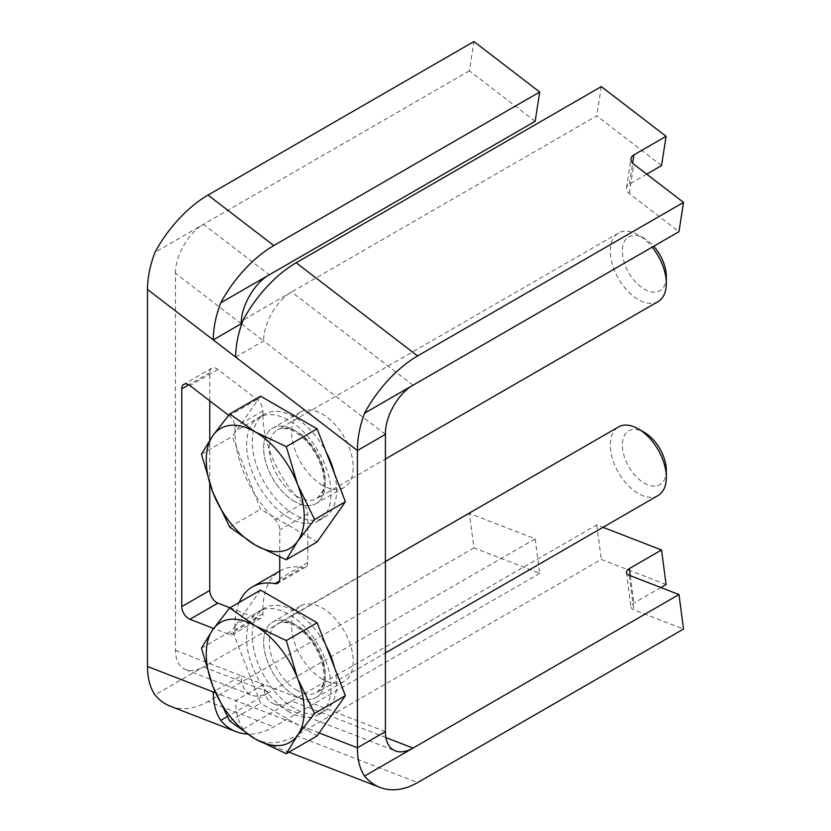 <?xml version="1.0" encoding="UTF-8"?>
<svg xmlns="http://www.w3.org/2000/svg" width="831" height="831" viewBox="0 0 831 831"><rect width="100%" height="100%" fill="white"/><g stroke="black" fill="none" stroke-linecap="round" stroke-linejoin="round"><path stroke-width="0.62" stroke-dasharray="4.16 3.12" d="M535.164 538.852L539.714 573.369L473.93 547.899L469.38 513.381L535.164 538.852L269.244 692.389C262.575 696.149 256.634 697.084 251.44 695.183C244.844 692.337 241.447 685.876 241.25 675.79L263.645 684.464C263.832 694.539 267.229 701.011 273.835 703.857C279.029 705.748 284.96 704.823 291.639 701.052L596.751 524.901L603.005 527.321M660.863 587.527L633.897 603.098A9.899 4.706 -7.5 0 0 630.989 607.066A9.899 4.706 -7.5 0 0 633.804 609.809L683.518 629.057M666.088 584.515L601.291 559.419L296.179 735.57L417.598 782.594M596.751 524.901L601.291 559.419M469.38 513.381L154.982 694.903M539.714 573.369L273.794 726.907A79.174 52.53 -68.8 0 1 247.254 734.043M473.93 547.899L208.01 701.437L273.794 726.907M535.164 121.305L469.38 70.822L473.93 41.55M469.38 70.822L154.982 252.333M170.324 706.225A79.174 52.53 111.2 0 0 208.01 701.437M241.25 323.747L175.466 273.264L175.466 650.32C175.663 660.396 179.06 666.867 185.656 669.713C190.86 671.604 196.791 670.679 203.46 666.909L269.244 692.389L227.237 716.634M661.538 165.587L596.751 115.862L291.639 292.013C276.671 300.292 263.334 323.612 263.645 340.939L241.665 324.069M646.715 174.157L629.347 184.181A9.899 6.565 8.8 0 0 626.481 187.951A9.899 6.565 8.8 0 0 629.254 193.519L678.979 231.672M601.291 86.601L596.751 115.862M385.407 731.612L263.645 684.464L235.651 700.616C235.713 712.271 238.206 721.744 243.151 729.047A79.174 52.53 111.2 0 0 251.897 736.972M254.546 738.541A79.174 52.53 111.2 0 0 258.503 740.369A79.174 52.53 111.2 0 0 296.179 735.57M175.466 273.264C175.154 255.938 188.502 232.618 203.46 224.349L269.244 274.832M228.608 415.313L229.096 415.677A9.899 5.713 60 0 1 234.955 427.041L234.955 431.486A84.118 48.572 60 0 0 275.03 519.552A9.899 5.713 60 0 1 279.735 529.908L279.735 557.061M229.927 607.783L257.08 618.306A9.899 5.713 60 0 0 260.892 618.243A9.899 5.713 60 0 0 262.949 613.714L262.949 609.258L234.955 625.421A84.118 48.572 60 0 1 239.172 602.444M234.955 625.421L234.955 629.877A9.899 5.713 60 0 1 232.898 634.406A9.899 5.713 60 0 1 229.096 634.458L213.629 628.475M294.434 501.384A43.544 25.138 60 0 1 265.993 463.012A43.544 25.138 60 0 1 272.661 428.121A43.544 25.138 60 0 1 316.206 453.259A43.544 25.138 60 0 1 316.206 503.544A43.544 25.138 60 0 1 294.434 501.384A43.544 25.138 60 0 1 267.769 432.66A43.544 25.138 60 0 1 321.098 463.449A43.544 25.138 60 0 1 294.434 501.384M294.434 695.318A43.544 25.138 60 0 1 265.993 656.947A43.544 25.138 60 0 1 272.661 622.055A43.544 25.138 60 0 1 316.206 647.193A43.544 25.138 60 0 1 316.206 697.479A43.544 25.138 60 0 1 294.434 695.318A43.544 25.138 60 0 1 267.769 626.595A43.544 25.138 60 0 1 321.098 657.383A43.544 25.138 60 0 1 294.434 695.318M319.177 732.963L215.53 692.825M209.755 400.843L209.755 372.724A9.899 5.713 60 0 1 211.812 368.185A9.899 5.713 60 0 1 217.899 369.442L257.08 399.524A9.899 5.713 60 0 1 262.949 410.878L262.949 415.323L234.955 431.486M209.755 483.85L209.755 440.17M262.949 609.258A84.118 48.572 60 0 1 280.369 570.752A84.118 48.572 60 0 1 303.014 567.469L279.361 581.129M262.949 415.323A84.118 48.572 60 0 0 303.014 503.389A9.899 5.713 60 0 1 307.73 513.745L307.73 562.556A9.899 5.713 60 0 1 305.683 567.085A9.899 5.713 60 0 1 303.014 567.469M322.428 485.221A43.544 25.138 60 0 1 293.977 446.849A43.544 25.138 60 0 1 300.656 411.958A43.544 25.138 60 0 1 344.2 437.096A43.544 25.138 60 0 1 344.2 487.382A43.544 25.138 60 0 1 322.428 485.221M322.428 679.156A43.544 25.138 60 0 1 293.977 640.784A43.544 25.138 60 0 1 300.656 605.892A43.544 25.138 60 0 1 344.2 631.03A43.544 25.138 60 0 1 344.2 681.316A43.544 25.138 60 0 1 322.428 679.156M413.049 385.2L291.639 292.013L243.151 320.008M385.407 434.384L263.645 340.939L235.651 357.101M175.466 650.32L241.25 675.79L213.255 691.953M385.854 737.544L291.639 701.052L243.151 729.047M288.835 517.786A59.676 34.455 60 0 1 249.851 465.204A59.676 34.455 60 0 1 259.002 417.38A59.676 34.455 60 0 1 318.678 451.835A59.676 34.455 60 0 1 318.678 520.746A59.676 34.455 60 0 1 288.835 517.786M260.55 396.169L232.275 436.41L260.55 509.299L317.12 541.957M334.467 473.556A59.676 34.455 60 0 1 324.277 517.516A59.676 34.455 60 0 1 294.434 514.555A59.676 34.455 60 0 1 255.449 461.963A59.676 34.455 60 0 1 264.601 414.15A59.676 34.455 60 0 1 326.001 451.711M658.11 301.57A39.587 22.853 60 0 1 638.322 299.607A39.587 22.853 60 0 1 612.457 264.725A39.587 22.853 60 0 1 618.534 233.002A39.587 22.853 60 0 1 638.322 234.965A39.587 22.853 60 0 1 652.148 247.16M666.317 276.505A31.09 17.95 60 0 1 644.337 289.198A31.09 17.95 60 0 1 622.357 251.128A31.09 17.95 60 0 1 644.337 238.435A31.09 17.95 60 0 1 653.696 246.267M201.445 454.204L232.275 436.41M229.72 527.103L260.55 509.299M288.835 711.72A59.676 34.455 60 0 1 249.851 659.139A59.676 34.455 60 0 1 259.002 611.315A59.676 34.455 60 0 1 318.678 645.77A59.676 34.455 60 0 1 318.678 714.681A59.676 34.455 60 0 1 288.835 711.72M260.55 590.103L232.275 630.334L260.55 703.234L317.12 735.892M334.467 667.49A59.676 34.455 60 0 1 324.277 711.45A59.676 34.455 60 0 1 294.434 708.49A59.676 34.455 60 0 1 255.449 655.898A59.676 34.455 60 0 1 264.601 608.084A59.676 34.455 60 0 1 326.001 645.645M658.11 495.505A39.587 22.853 60 0 1 638.322 493.541A39.587 22.853 60 0 1 612.457 458.66A39.587 22.853 60 0 1 618.534 426.937M666.317 470.439A31.09 17.95 60 0 1 644.337 483.133A31.09 17.95 60 0 1 622.357 445.063A31.09 17.95 60 0 1 644.337 432.369M201.445 648.138L232.275 630.334M229.72 721.038L260.55 703.234M209.755 372.724L188.762 384.836M217.899 369.442L189.904 385.605M257.08 399.524L229.096 415.677M262.949 410.878L234.955 427.041M303.014 503.389L275.03 519.552M307.73 513.745L279.735 529.908M307.73 562.556L279.735 578.719M262.949 613.714L234.955 629.877M257.08 618.306L229.096 634.458M630.293 575.686L633.897 603.098M629.254 575.291L633.804 609.809M629.347 184.181L632.62 163.167M629.254 193.519L633.804 164.247M297.238 496.533A39.587 22.853 60 0 1 271.373 461.652A39.587 22.853 60 0 1 277.44 429.928A39.587 22.853 60 0 1 317.026 452.791A39.587 22.853 60 0 1 317.026 498.496A39.587 22.853 60 0 1 297.238 496.533M297.238 690.468A39.587 22.853 60 0 1 271.373 655.586A39.587 22.853 60 0 1 277.44 623.863A39.587 22.853 60 0 1 317.026 646.715A39.587 22.853 60 0 1 317.026 692.431A39.587 22.853 60 0 1 297.238 690.468M185.656 669.713L251.44 695.183M258.503 740.369L288.939 752.159M273.835 703.857L395.327 750.902M300.656 605.892L272.661 622.055M344.2 681.316L316.206 697.479M300.656 411.958L272.661 428.121M344.2 487.382L316.206 503.544M211.812 368.185L183.817 384.348M305.683 567.085L277.689 583.248M280.369 570.752L279.735 571.115M260.892 618.243L232.898 634.406M626.449 572.538L630.989 607.066M626.481 187.951L631.02 158.69M318.678 520.746L324.277 517.516M259.002 417.38L264.601 414.15M618.534 233.002L277.44 429.928C280.608 427.778 285.376 427.913 291.764 430.323C305.569 437.148 315.655 449.945 322.044 468.715C325.752 483.05 323.332 489.781 322.366 491.931L317.026 498.496L385.407 459.013M644.337 238.435L638.322 234.965M318.678 714.681L324.277 711.45M259.002 611.315L264.601 608.084M385.407 561.527L277.44 623.863C280.608 621.713 285.376 621.848 291.764 624.258C305.569 631.082 315.655 643.88 322.044 662.65C325.752 676.985 323.332 683.716 322.366 685.866L317.026 692.431L385.407 652.948"/><path stroke-width="1.25" d="M603.005 527.321L661.538 549.987L629.347 568.581A9.899 4.706 -7.5 0 0 626.449 572.538A9.899 4.706 -7.5 0 0 629.254 575.291L678.979 594.539L364.57 776.061A79.174 52.53 -68.8 0 0 379.912 787.383A79.174 52.53 -68.8 0 0 417.598 782.594L683.518 629.057L678.979 594.539M661.538 549.987L666.088 584.515L660.863 587.527M247.254 734.043A79.174 52.53 -68.8 0 1 236.108 731.696L170.324 706.225A79.174 52.53 111.2 0 1 154.982 694.903C150.037 687.611 147.534 678.127 147.482 666.472L147.482 289.427C147.534 277.71 150.037 265.349 154.982 252.333A79.174 37.675 -52.5 0 1 208.01 195.077L473.93 41.55L539.714 92.033L273.794 245.561L208.01 195.077M539.714 92.033L535.164 121.305L220.755 302.827A79.174 37.675 -52.5 0 1 273.794 245.561M227.237 716.634L220.755 720.373C215.811 713.081 213.318 703.597 213.255 691.953L215.53 692.825M236.108 731.696A79.174 52.53 -68.8 0 1 220.755 720.373M646.715 174.157L661.538 165.587L666.088 136.326L601.291 86.601L296.179 262.752A79.174 37.675 127.5 0 0 243.151 320.008C238.206 333.013 235.713 345.384 235.651 357.101L213.255 339.91C213.318 328.193 215.811 315.832 220.755 302.827M666.088 136.326L633.897 154.909A9.899 6.565 8.8 0 0 631.02 158.69A9.899 6.565 8.8 0 0 633.804 164.247L683.518 202.4L417.598 355.938A79.174 37.675 127.5 0 0 364.57 413.194C359.73 426.282 357.351 438.737 357.413 450.547L357.413 747.765C357.351 759.378 359.73 768.81 364.57 776.061M683.518 202.4L678.979 231.672L413.049 385.2C398.091 393.468 384.909 416.913 385.407 434.384L385.407 731.612C385.491 741.647 388.794 748.077 395.327 750.902C400.469 752.772 406.38 751.837 413.049 748.066L385.854 737.544M251.897 736.972A79.174 52.53 111.2 0 0 254.546 738.541M241.665 324.069L241.25 323.747C240.938 306.421 254.276 283.101 269.244 274.832M213.629 628.475L189.904 619.282A9.899 5.713 60 0 1 181.771 606.62L181.771 388.877A9.899 5.713 60 0 1 183.817 384.348A9.899 5.713 60 0 1 189.904 385.605L228.608 415.313M279.735 557.061L279.735 578.719A9.899 5.713 60 0 1 277.689 583.248A9.899 5.713 60 0 1 275.03 583.632A84.118 48.572 60 0 0 252.375 586.915A84.118 48.572 60 0 0 239.172 602.444M229.927 607.783L217.899 603.129A9.899 5.713 60 0 1 209.755 590.457L209.755 483.85M209.755 440.17L209.755 400.843M413.049 385.2L364.57 413.194M385.407 731.612L357.413 747.765L319.177 732.963M385.407 434.384L357.413 450.547L235.651 357.101M241.25 323.747L213.255 339.91L147.482 289.427M317.12 428.827L260.55 396.169L229.72 413.973L255.242 431.891L286.29 446.631L317.12 428.827L345.405 501.716L317.12 541.957L286.29 559.751L255.242 545.022L229.72 527.103L212.819 492.243L201.445 454.204L212.819 435.683L229.72 413.973M326.001 451.711A59.676 34.455 60 0 1 334.467 473.556M652.148 247.16A39.587 22.853 60 0 1 666.317 283.454A39.587 22.853 60 0 1 658.11 301.57L385.407 459.013M653.696 246.267A31.09 17.95 60 0 1 666.317 276.505L666.317 283.454M286.29 446.631L297.664 484.67L314.565 519.52L297.664 541.23L286.29 559.751M314.565 519.52L345.405 501.716M212.819 435.683A69.274 39.992 60 0 1 255.242 431.891A69.274 39.992 60 0 1 297.664 484.67A69.274 39.992 60 0 1 297.664 541.23A69.274 39.992 60 0 1 255.242 545.022A69.274 39.992 60 0 1 212.819 492.243A69.274 39.992 60 0 1 212.819 435.683M317.12 622.762L260.55 590.103L229.72 607.908L255.242 625.826L286.29 640.566L317.12 622.762L345.405 695.651L317.12 735.892L286.29 753.686L255.242 738.956L229.72 721.038L212.819 686.177L201.445 648.138L212.819 629.618L229.72 607.908M326.001 645.645A59.676 34.455 60 0 1 334.467 667.49M385.407 561.527L618.534 426.937A39.587 22.853 60 0 1 638.322 428.9A39.587 22.853 60 0 1 666.317 477.378A39.587 22.853 60 0 1 658.11 495.505L385.407 652.948M638.322 428.9L644.337 432.369A31.09 17.95 60 0 1 666.317 470.439L666.317 477.378M286.29 640.566L297.664 678.605L314.565 713.455L297.664 735.165L286.29 753.686M314.565 713.455L345.405 695.651M212.819 629.618A69.274 39.992 60 0 1 255.242 625.826A69.274 39.992 60 0 1 297.664 678.605A69.274 39.992 60 0 1 297.664 735.165A69.274 39.992 60 0 1 255.242 738.956A69.274 39.992 60 0 1 212.819 686.177A69.274 39.992 60 0 1 212.819 629.618M417.598 355.938L296.179 262.752M147.482 666.472L213.255 691.953M209.755 590.457L181.771 606.62M188.762 384.836L181.771 388.877M279.361 581.129L275.03 583.632M217.899 603.129L189.904 619.282M629.347 568.581L630.293 575.686M632.62 163.167L633.897 154.909M288.939 752.159L379.912 787.383M279.735 571.115L252.375 586.915"/></g></svg>
